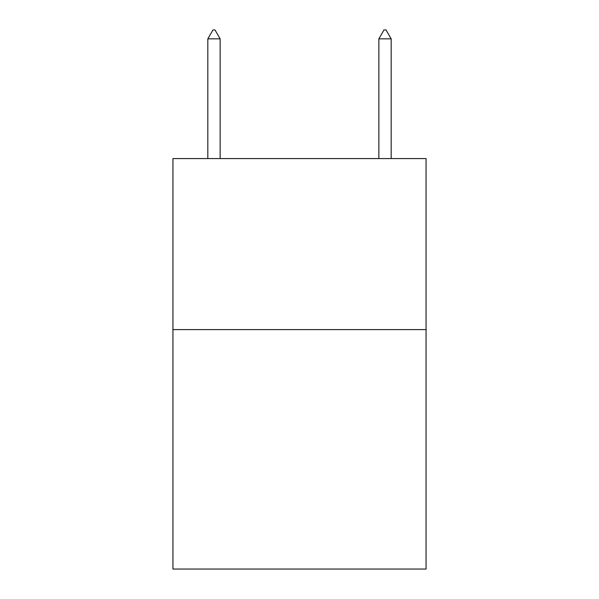 <?xml version="1.0" encoding="UTF-8"?>
<svg xmlns="http://www.w3.org/2000/svg" width="599" height="599" viewBox="0 0 599 599"><rect width="100%" height="100%" fill="white"/><g stroke="black" fill="none" stroke-linecap="round" stroke-linejoin="round"><path stroke-width="0.9" d="M426.069 329.6L426.069 569.05L172.931 569.05L172.931 158.57L426.069 158.57L426.069 329.6L172.931 329.6M220.14 38.845L215.011 29.95L212.959 29.95L207.823 38.845L220.14 38.845L220.14 158.57M207.823 38.845L207.823 158.57M383.989 29.95L386.041 29.95L391.177 38.845L378.86 38.845L383.989 29.95M391.177 158.57L391.177 38.845M378.86 158.57L378.86 38.845"/></g></svg>
